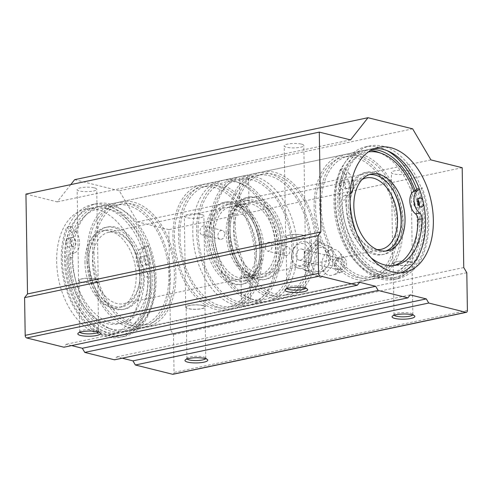 <?xml version="1.0" encoding="UTF-8"?>
<svg xmlns="http://www.w3.org/2000/svg" width="492" height="492" viewBox="0 0 492 492"><rect width="100%" height="100%" fill="white"/><g stroke="black" fill="none" stroke-linecap="round" stroke-linejoin="round"><path stroke-width="0.37" stroke-dasharray="2.46 1.84" d="M334.701 265.12A5.695 4.213 104 0 1 340.396 258.681A5.695 4.213 104 0 1 343.108 265.225A5.695 4.213 104 0 1 337.641 269.739A5.695 4.213 104 0 1 334.701 265.12M296.061 255.502A5.695 4.213 104 0 1 301.756 249.063A5.695 4.213 104 0 1 304.468 255.606A5.695 4.213 104 0 1 299.001 260.12A5.695 4.213 104 0 1 296.061 255.502M291.854 256.387A11.261 8.327 104 0 1 304.493 244.198A11.261 8.327 104 0 1 304.788 263.183A11.261 8.327 104 0 1 291.854 256.387M291.602 257.168A13.678 10.117 104 0 1 305.261 241.713A13.678 10.117 104 0 1 311.768 257.427A13.678 10.117 104 0 1 298.65 268.251A13.678 10.117 104 0 1 291.602 257.168M326.805 256.406A13.678 10.117 -76 0 0 319.757 245.323A13.678 10.117 -76 0 0 306.098 260.778A13.678 10.117 -76 0 0 313.152 271.861A13.678 10.117 -76 0 0 326.805 256.406M304.234 252.175L304.517 270.114L316.737 276.529L328.674 265.01L328.392 247.07L316.172 240.656L304.234 252.175L308.398 253.214L308.681 271.147L304.517 270.114M308.681 271.147L320.901 277.568L316.737 276.529M320.901 277.568L332.844 266.049L328.674 265.01M332.844 266.049L332.561 248.109L328.392 247.07M332.561 248.109L320.341 241.695L316.172 240.656M320.341 241.695L308.398 253.214M336.196 265.489A5.695 4.213 104 0 1 340.421 259.032A5.695 4.213 104 0 1 344.818 263.669A5.695 4.213 104 0 1 340.593 270.126A5.695 4.213 104 0 1 336.196 265.489M334.468 265.858A7.977 5.898 104 0 1 338.121 257.863A7.977 5.898 104 0 1 344.751 258.251A7.977 5.898 104 0 1 346.233 266.006A7.977 5.898 104 0 1 341.288 272.162A7.977 5.898 104 0 1 334.468 265.858M321.922 264.561A13.216 9.778 104 0 1 328.189 251.166A13.216 9.778 104 0 1 338.97 251.953A13.216 9.778 104 0 1 341.423 264.807A13.216 9.778 104 0 1 333.225 275.01A13.216 9.778 104 0 1 323.336 270.655A13.216 9.778 104 0 1 321.922 264.561M311.122 261.633A12.54 9.274 104 0 1 317.377 248.712A12.54 9.274 104 0 1 328.029 250.588A12.54 9.274 104 0 1 322.924 271.086A12.54 9.274 104 0 1 311.122 261.633M262.095 248.153A36.469 23.099 78.1 0 0 230.742 206.548A36.469 23.099 78.1 0 0 215.68 246.996A36.469 23.099 78.1 0 0 245.809 277.906A36.469 23.099 78.1 0 0 262.095 248.153M265.373 247.464C265.452 249.45 266.184 250.662 267.556 251.111C270.213 251.197 271.787 249.493 272.273 246.006C272.131 244.007 271.295 242.765 269.757 242.273C267.101 242.187 265.637 243.921 265.373 247.464M275.551 245.311A36.469 23.099 78.1 0 0 244.198 203.7A36.469 23.099 78.1 0 0 229.137 244.155A36.469 23.099 78.1 0 0 259.272 275.065A36.469 23.099 78.1 0 0 275.551 245.311M242.113 277.039L241.006 276.264C240.699 274.425 250.385 275.194 250.12 276.123C248.811 277.014 246.141 277.316 242.113 277.039M241 206.025C245.034 206.831 247.704 206.603 249.007 205.348C249.253 203.59 239.61 204.66 239.893 205.49L241 206.025M224.641 234.149C224.377 237.691 222.913 239.419 220.256 239.333C215.613 238.472 218.35 229.18 222.452 230.496C223.829 230.945 224.555 232.162 224.641 234.149M279.954 252.599A63.819 40.418 78.1 0 0 225.09 179.789A63.819 40.418 78.1 0 0 198.731 250.582A63.819 40.418 78.1 0 0 251.461 304.665A63.819 40.418 78.1 0 0 279.954 252.599M283.232 251.91C283.33 253.897 284.081 255.12 285.489 255.576C288.146 255.662 289.696 253.952 290.132 250.453C290.003 248.454 289.191 247.218 287.691 246.738C285.034 246.652 283.546 248.38 283.232 251.91M293.416 249.758A63.819 40.418 78.1 0 0 238.546 176.942A63.819 40.418 78.1 0 0 212.187 247.734A63.819 40.418 78.1 0 0 264.924 301.824A63.819 40.418 78.1 0 0 293.416 249.758M206.781 229.696C206.468 233.233 204.98 234.955 202.323 234.868C197.833 234.044 200.398 224.709 204.524 226.031C205.933 226.492 206.683 227.71 206.781 229.696M242.531 303.669L241.424 302.943C241.117 301.325 250.797 301.694 250.539 302.801C249.235 303.773 246.566 304.062 242.531 303.669M240.582 179.395C244.616 180.09 247.285 179.844 248.589 178.664C248.835 177.089 239.186 177.766 239.475 178.811L240.582 179.395M172.956 236.843A63.819 40.418 -101.9 0 1 201.449 184.777A63.819 40.418 -101.9 0 1 254.186 238.866A63.819 40.418 -101.9 0 1 227.821 309.659A63.819 40.418 -101.9 0 1 172.956 236.843M92.545 253.829A63.819 40.418 -101.9 0 1 121.032 201.763A63.819 40.418 -101.9 0 1 173.768 255.852A63.819 40.418 -101.9 0 1 147.409 326.645A63.819 40.418 -101.9 0 1 92.545 253.829M192.803 232.655A63.819 40.418 -101.9 0 1 221.289 180.589A63.819 40.418 -101.9 0 1 236.953 181.96A63.819 40.418 -101.9 0 1 274.026 234.672A63.819 40.418 -101.9 0 1 261.437 297.875A63.819 40.418 -101.9 0 1 247.667 305.464A63.819 40.418 -101.9 0 1 192.803 232.655M178.479 235.674A63.819 40.418 -101.9 0 1 206.972 183.614A63.819 40.418 -101.9 0 1 259.702 237.697A63.819 40.418 -101.9 0 1 233.343 308.49A63.819 40.418 -101.9 0 1 178.479 235.674M70.387 259.192A61.537 38.979 -101.9 0 1 84.587 216.308A61.537 38.979 -101.9 0 1 148.713 261.141A61.537 38.979 -101.9 0 1 108.197 328.078A61.537 38.979 -101.9 0 1 70.387 259.192M84.975 262.82A39.2 24.828 -101.9 0 1 102.477 230.84A39.2 24.828 -101.9 0 1 134.87 264.069A39.2 24.828 -101.9 0 1 118.683 307.555A39.2 24.828 -101.9 0 1 84.975 262.82M212.673 235.852A39.2 24.828 -101.9 0 1 230.176 203.873A39.2 24.828 -101.9 0 1 262.568 237.095A39.2 24.828 -101.9 0 1 246.375 280.581A39.2 24.828 -101.9 0 1 212.673 235.852M198.085 232.218A61.537 38.979 -101.9 0 1 240.662 183.344A61.537 38.979 -101.9 0 1 276.412 234.174A61.537 38.979 -101.9 0 1 264.265 295.114A61.537 38.979 -101.9 0 1 221.806 291.977A61.537 38.979 -101.9 0 1 198.085 232.218M87.022 254.991A63.819 40.418 -101.9 0 1 115.509 202.932A63.819 40.418 -101.9 0 1 168.246 257.015A63.819 40.418 -101.9 0 1 141.887 327.807A63.819 40.418 -101.9 0 1 87.022 254.991M72.699 258.017A63.819 40.418 -101.9 0 1 87.422 213.546A63.819 40.418 -101.9 0 1 101.186 205.957A63.819 40.418 -101.9 0 1 153.922 260.04A63.819 40.418 -101.9 0 1 127.563 330.833A63.819 40.418 -101.9 0 1 111.905 329.462A63.819 40.418 -101.9 0 1 72.699 258.017M208.879 236.652A39.2 24.828 -101.9 0 1 226.382 204.672A39.2 24.828 -101.9 0 1 258.774 237.894A39.2 24.828 -101.9 0 1 242.581 281.381A39.2 24.828 -101.9 0 1 208.879 236.652M207.095 236.209A41.937 26.562 -101.9 0 1 225.816 201.997A41.937 26.562 -101.9 0 1 260.471 237.538A41.937 26.562 -101.9 0 1 243.146 284.056A41.937 26.562 -101.9 0 1 207.095 236.209M205.195 236.609A41.937 26.562 -101.9 0 1 223.915 202.397A41.937 26.562 -101.9 0 1 258.571 237.937A41.937 26.562 -101.9 0 1 241.246 284.462A41.937 26.562 -101.9 0 1 205.195 236.609M208.768 237.501A36.469 23.099 -101.9 0 1 225.047 207.747A36.469 23.099 -101.9 0 1 255.182 238.657A36.469 23.099 -101.9 0 1 240.121 279.105A36.469 23.099 -101.9 0 1 208.768 237.501M92.459 262.064A36.469 23.099 -101.9 0 1 108.738 232.316A36.469 23.099 -101.9 0 1 138.873 263.22A36.469 23.099 -101.9 0 1 123.812 303.675A36.469 23.099 -101.9 0 1 92.459 262.064M88.886 261.178A41.937 26.562 -101.9 0 1 107.607 226.96A41.937 26.562 -101.9 0 1 142.262 262.507A41.937 26.562 -101.9 0 1 124.937 309.025A41.937 26.562 -101.9 0 1 88.886 261.178M86.986 261.578A41.937 26.562 -101.9 0 1 105.706 227.365A41.937 26.562 -101.9 0 1 140.361 262.906A41.937 26.562 -101.9 0 1 123.043 309.425A41.937 26.562 -101.9 0 1 86.986 261.578M88.775 262.021A39.2 24.828 -101.9 0 1 106.272 230.041A39.2 24.828 -101.9 0 1 138.67 263.263A39.2 24.828 -101.9 0 1 122.477 306.75A39.2 24.828 -101.9 0 1 88.775 262.021M179.967 236.049A61.537 38.979 -101.9 0 1 207.44 185.841A61.537 38.979 -101.9 0 1 258.294 237.999A61.537 38.979 -101.9 0 1 232.876 306.264A61.537 38.979 -101.9 0 1 179.967 236.049M174.445 237.212A61.537 38.979 -101.9 0 1 201.917 187.009A61.537 38.979 -101.9 0 1 252.771 239.167A61.537 38.979 -101.9 0 1 227.353 307.426A61.537 38.979 -101.9 0 1 174.445 237.212M94.034 254.198A61.537 38.979 -101.9 0 1 121.506 203.995A61.537 38.979 -101.9 0 1 172.354 256.147A61.537 38.979 -101.9 0 1 146.936 324.413A61.537 38.979 -101.9 0 1 94.034 254.198M88.511 255.366A61.537 38.979 -101.9 0 1 115.983 205.158A61.537 38.979 -101.9 0 1 166.831 257.316A61.537 38.979 -101.9 0 1 141.413 325.581A61.537 38.979 -101.9 0 1 88.511 255.366M314.117 207.027A63.819 40.418 -101.9 0 1 342.604 154.968A63.819 40.418 -101.9 0 1 395.34 209.051A63.819 40.418 -101.9 0 1 368.982 279.843A63.819 40.418 -101.9 0 1 314.117 207.027M233.7 224.014A63.819 40.418 -101.9 0 1 262.193 171.948A63.819 40.418 -101.9 0 1 314.923 226.037A63.819 40.418 -101.9 0 1 288.564 296.83A63.819 40.418 -101.9 0 1 233.7 224.014M378.108 152.151A63.819 40.418 -101.9 0 1 415.187 204.863A63.819 40.418 -101.9 0 1 402.591 268.066A63.819 40.418 -101.9 0 1 388.828 275.655A63.819 40.418 -101.9 0 1 333.963 202.839A63.819 40.418 -101.9 0 1 362.45 150.773A63.819 40.418 -101.9 0 1 370.747 150.38M319.64 205.865A63.819 40.418 -101.9 0 1 348.127 153.799A63.819 40.418 -101.9 0 1 400.863 207.888A63.819 40.418 -101.9 0 1 374.504 278.681A63.819 40.418 -101.9 0 1 319.64 205.865M211.548 229.377A61.537 38.979 -101.9 0 1 225.742 186.493A61.537 38.979 -101.9 0 1 289.874 231.326A61.537 38.979 -101.9 0 1 249.352 298.269A61.537 38.979 -101.9 0 1 211.548 229.377M226.135 233.011A39.2 24.828 -101.9 0 1 243.638 201.025A39.2 24.828 -101.9 0 1 276.03 234.253A39.2 24.828 -101.9 0 1 259.837 277.74A39.2 24.828 -101.9 0 1 226.135 233.011M413.809 191.234A61.537 38.979 -101.9 0 1 405.426 265.305A61.537 38.979 -101.9 0 1 362.961 262.168A61.537 38.979 -101.9 0 1 339.246 202.409A61.537 38.979 -101.9 0 1 368.379 151.911M228.177 225.182A63.819 40.418 -101.9 0 1 256.67 173.116A63.819 40.418 -101.9 0 1 309.406 227.206A63.819 40.418 -101.9 0 1 283.041 297.998A63.819 40.418 -101.9 0 1 228.177 225.182M213.854 228.208A63.819 40.418 -101.9 0 1 228.577 183.731A63.819 40.418 -101.9 0 1 242.347 176.142A63.819 40.418 -101.9 0 1 295.083 230.225A63.819 40.418 -101.9 0 1 268.718 301.018A63.819 40.418 -101.9 0 1 253.06 299.646A63.819 40.418 -101.9 0 1 213.854 228.208M385.611 251.049A39.2 24.828 -101.9 0 1 383.742 251.572A39.2 24.828 -101.9 0 1 350.033 206.843A39.2 24.828 -101.9 0 1 367.536 174.857A39.2 24.828 -101.9 0 1 369.461 174.574M348.25 206.394A41.937 26.562 -101.9 0 1 366.971 172.182A41.937 26.562 -101.9 0 1 401.626 207.722A41.937 26.562 -101.9 0 1 384.301 254.247A41.937 26.562 -101.9 0 1 348.25 206.394M400.912 226.535A41.937 26.562 -101.9 0 1 382.407 254.647A41.937 26.562 -101.9 0 1 346.35 206.794A41.937 26.562 -101.9 0 1 365.076 172.581A41.937 26.562 -101.9 0 1 393.366 190.816M377.02 249.567A36.469 23.099 -101.9 0 1 349.923 207.685A36.469 23.099 -101.9 0 1 362.198 179.408M233.614 232.249A36.469 23.099 -101.9 0 1 249.893 202.501A36.469 23.099 -101.9 0 1 280.028 233.405A36.469 23.099 -101.9 0 1 264.967 273.86A36.469 23.099 -101.9 0 1 233.614 232.249M230.041 231.363A41.937 26.562 -101.9 0 1 248.767 197.151A41.937 26.562 -101.9 0 1 283.423 232.691A41.937 26.562 -101.9 0 1 266.098 279.21A41.937 26.562 -101.9 0 1 230.041 231.363M228.147 231.763A41.937 26.562 -101.9 0 1 246.867 197.55A41.937 26.562 -101.9 0 1 281.522 233.091A41.937 26.562 -101.9 0 1 264.198 279.61A41.937 26.562 -101.9 0 1 228.147 231.763M229.93 232.206A39.2 24.828 -101.9 0 1 247.433 200.226A39.2 24.828 -101.9 0 1 279.825 233.448A39.2 24.828 -101.9 0 1 263.632 276.935A39.2 24.828 -101.9 0 1 229.93 232.206M321.128 206.234A61.537 38.979 -101.9 0 1 348.6 156.032A61.537 38.979 -101.9 0 1 399.449 208.184A61.537 38.979 -101.9 0 1 374.031 276.449A61.537 38.979 -101.9 0 1 321.128 206.234M315.606 207.403A61.537 38.979 -101.9 0 1 343.078 157.194A61.537 38.979 -101.9 0 1 393.926 209.352A61.537 38.979 -101.9 0 1 368.508 277.617A61.537 38.979 -101.9 0 1 315.606 207.403M235.188 224.383A61.537 38.979 -101.9 0 1 262.66 174.18A61.537 38.979 -101.9 0 1 313.515 226.332A61.537 38.979 -101.9 0 1 288.097 294.597A61.537 38.979 -101.9 0 1 235.188 224.383M229.666 225.551A61.537 38.979 -101.9 0 1 257.138 175.349A61.537 38.979 -101.9 0 1 307.992 227.501A61.537 38.979 -101.9 0 1 282.574 295.766A61.537 38.979 -101.9 0 1 229.666 225.551M352.192 178.805A12.675 8.032 78.1 0 0 349.351 173.608L345.206 174.488L340.452 169.279A68.603 43.45 78.1 0 0 345.396 245.244A68.603 43.45 78.1 0 0 393.957 279.462A68.603 43.45 78.1 0 0 418.052 188.602L422.197 187.729L419.528 189.383M349.351 173.608L344.597 168.405L340.452 169.279M344.597 168.405A68.603 43.45 78.1 0 0 349.535 244.37A68.603 43.45 78.1 0 0 398.096 278.589A68.603 43.45 78.1 0 0 422.197 187.729M350.089 193.953A12.675 8.032 78.1 0 1 347.936 195.146A5.467 3.462 78.1 0 0 345.642 199.697A58.573 37.103 78.1 0 0 371.232 257.937M347.936 195.146L343.797 196.019A5.467 3.462 78.1 0 0 341.497 200.57A58.573 37.103 78.1 0 0 391.829 266.098A58.573 37.103 78.1 0 0 393.877 265.569M343.797 196.019A12.675 8.032 78.1 0 0 349.086 187.206A12.675 8.032 78.1 0 0 345.206 174.488M423.575 203.62A4.557 2.884 78.1 0 0 422.769 200.047M343.687 183.319A4.557 2.884 78.1 0 0 347.604 188.516A4.557 2.884 78.1 0 0 349.492 183.461A4.557 2.884 78.1 0 0 345.722 179.598A4.557 2.884 78.1 0 0 343.687 183.319M417.892 199.869A4.557 2.884 78.1 0 0 415.519 198.879A4.557 2.884 78.1 0 0 413.489 202.599A4.557 2.884 78.1 0 0 417.407 207.802A4.557 2.884 78.1 0 0 419.172 205.939M339.548 184.192A4.557 2.884 78.1 0 0 343.465 189.389A4.557 2.884 78.1 0 0 345.347 184.334A4.557 2.884 78.1 0 0 341.583 180.472A4.557 2.884 78.1 0 0 339.548 184.192M71.518 232.292L66.764 227.089A68.603 43.45 78.1 0 0 71.709 303.047A68.603 43.45 78.1 0 0 120.269 337.266A68.603 43.45 78.1 0 0 144.365 246.406L139.74 249.278A12.675 8.032 78.1 0 0 136.229 260.151A12.675 8.032 78.1 0 0 141.844 271.682A5.467 3.462 78.1 0 1 144.304 277.414A58.573 37.103 78.1 0 1 118.141 323.902A58.573 37.103 78.1 0 1 67.81 258.374A5.467 3.462 78.1 0 1 70.11 253.823A12.675 8.032 78.1 0 0 75.399 245.01A12.675 8.032 78.1 0 0 71.518 232.292L75.663 231.418L70.909 226.209L66.764 227.089M70.909 226.209A68.603 43.45 78.1 0 0 75.848 302.174A68.603 43.45 78.1 0 0 124.408 336.393A68.603 43.45 78.1 0 0 148.51 245.533L144.365 246.406M148.51 245.533L143.885 248.398L139.74 249.278M143.885 248.398A12.675 8.032 78.1 0 0 140.374 259.278A12.675 8.032 78.1 0 0 145.983 270.809L141.844 271.682M75.663 231.418A12.675 8.032 78.1 0 1 79.544 244.137A12.675 8.032 78.1 0 1 74.249 252.95A5.467 3.462 78.1 0 0 71.955 257.5A58.573 37.103 78.1 0 0 122.28 323.029A58.573 37.103 78.1 0 0 148.443 276.541A5.467 3.462 78.1 0 0 145.983 270.809M143.941 259.53A4.557 2.884 78.1 0 0 147.858 264.733A4.557 2.884 78.1 0 0 149.74 259.671A4.557 2.884 78.1 0 0 145.976 255.809A4.557 2.884 78.1 0 0 143.941 259.53M69.999 241.123A4.557 2.884 78.1 0 0 73.917 246.32A4.557 2.884 78.1 0 0 75.805 241.264A4.557 2.884 78.1 0 0 72.035 237.402A4.557 2.884 78.1 0 0 69.999 241.123M139.802 260.403A4.557 2.884 78.1 0 0 143.719 265.606A4.557 2.884 78.1 0 0 145.601 260.551A4.557 2.884 78.1 0 0 141.831 256.683A4.557 2.884 78.1 0 0 139.802 260.403M65.86 241.996A4.557 2.884 78.1 0 0 69.778 247.199A4.557 2.884 78.1 0 0 71.66 242.138A4.557 2.884 78.1 0 0 67.896 238.276A4.557 2.884 78.1 0 0 65.86 241.996M64.415 259.77A63.819 40.418 78.1 0 0 119.279 332.586A63.819 40.418 78.1 0 0 145.638 261.793A63.819 40.418 78.1 0 0 92.902 207.704A63.819 40.418 78.1 0 0 64.415 259.77M56.648 261.406A63.819 40.418 78.1 0 0 111.512 334.222A63.819 40.418 78.1 0 0 137.877 263.429A63.819 40.418 78.1 0 0 85.141 209.346A63.819 40.418 78.1 0 0 56.648 261.406M374.683 148.504A63.819 40.418 78.1 0 0 370.734 149.027A63.819 40.418 78.1 0 0 342.241 201.087A63.819 40.418 78.1 0 0 397.112 273.903A63.819 40.418 78.1 0 0 400.925 272.783M94.359 187.852A9.803 2.232 -0.9 0 1 96.74 189.26A9.803 2.232 -0.9 0 1 86.979 191.646A9.803 2.232 -0.9 0 1 77.139 189.568A9.803 2.232 -0.9 0 1 83.511 187.378A9.803 2.232 -0.9 0 1 94.359 187.852M301.436 144.113A9.803 2.232 -0.9 0 1 303.816 145.527A9.803 2.232 -0.9 0 1 294.056 147.907A9.803 2.232 -0.9 0 1 284.222 145.835A9.803 2.232 -0.9 0 1 290.587 143.639A9.803 2.232 -0.9 0 1 301.436 144.113M25.941 194.082L57.195 201.861L70.762 184.617M350.556 139.9L57.195 201.861M74.643 179.678L119.292 190.798L137.576 221.874L168.83 229.653L170.398 329.517L173.448 334.695L174.039 372.419A2.282 1.445 -101.9 0 1 173.024 374.283M412.653 128.836L119.292 190.798M430.937 159.912L137.576 221.874M408.612 170.792A9.803 2.232 -0.9 0 1 410.986 172.206A9.803 2.232 -0.9 0 1 401.226 174.592A9.803 2.232 -0.9 0 1 391.392 172.514A9.803 2.232 -0.9 0 1 397.757 170.324A9.803 2.232 -0.9 0 1 408.612 170.792M201.529 214.53A9.803 2.232 -0.9 0 1 203.909 215.945A9.803 2.232 -0.9 0 1 194.149 218.325A9.803 2.232 -0.9 0 1 184.309 216.252A9.803 2.232 -0.9 0 1 190.681 214.057A9.803 2.232 -0.9 0 1 201.529 214.53M462.191 167.698L168.83 229.653M463.759 267.556L170.398 329.517M466.81 272.734L173.448 334.695M122.219 358.194L116.862 356.86L114.538 359.818M410.223 294.899L116.862 356.86M71.611 345.593L66.254 344.259L63.929 347.217M359.615 282.297L66.254 344.259M187.108 358.969A9.422 2.146 -0.9 0 1 186.929 358.563A9.422 2.146 -0.9 0 1 187.181 358.059A9.422 2.146 -0.9 0 1 194.112 356.368A9.422 2.146 -0.9 0 1 203.479 356.909A9.422 2.146 -0.9 0 1 205.502 357.77A9.422 2.146 -0.9 0 1 205.767 358.268A9.422 2.146 -0.9 0 1 205.601 358.68M202.673 305.575A9.422 2.146 -0.9 0 1 204.961 306.934A9.422 2.146 -0.9 0 1 195.576 309.222A9.422 2.146 -0.9 0 1 186.117 307.229A9.422 2.146 -0.9 0 1 192.243 305.12A9.422 2.146 -0.9 0 1 202.673 305.575M202.962 305.514A9.803 2.232 -0.9 0 1 205.342 306.928A9.803 2.232 -0.9 0 1 195.576 309.308A9.803 2.232 -0.9 0 1 185.742 307.236A9.803 2.232 -0.9 0 1 192.108 305.04A9.803 2.232 -0.9 0 1 202.962 305.514M287.014 288.552A9.422 2.146 -0.9 0 1 286.836 288.146A9.422 2.146 -0.9 0 1 287.088 287.642A9.422 2.146 -0.9 0 1 294.019 285.95A9.422 2.146 -0.9 0 1 303.386 286.492A9.422 2.146 -0.9 0 1 305.409 287.353A9.422 2.146 -0.9 0 1 305.673 287.851A9.422 2.146 -0.9 0 1 305.507 288.263M302.58 235.158A9.422 2.146 -0.9 0 1 304.868 236.517A9.422 2.146 -0.9 0 1 295.483 238.804A9.422 2.146 -0.9 0 1 286.024 236.812A9.422 2.146 -0.9 0 1 292.15 234.702A9.422 2.146 -0.9 0 1 302.58 235.158M302.869 235.096A9.803 2.232 -0.9 0 1 305.249 236.511A9.803 2.232 -0.9 0 1 295.483 238.891A9.803 2.232 -0.9 0 1 285.649 236.818A9.803 2.232 -0.9 0 1 292.02 234.623A9.803 2.232 -0.9 0 1 302.869 235.096M79.932 332.291A9.422 2.146 -0.9 0 1 79.753 331.885A9.422 2.146 -0.9 0 1 80.011 331.38A9.422 2.146 -0.9 0 1 86.943 329.689A9.422 2.146 -0.9 0 1 96.309 330.23A9.422 2.146 -0.9 0 1 98.332 331.091A9.422 2.146 -0.9 0 1 98.597 331.59A9.422 2.146 -0.9 0 1 98.431 332.002M95.503 278.89A9.422 2.146 -0.9 0 1 97.791 280.249A9.422 2.146 -0.9 0 1 88.406 282.543A9.422 2.146 -0.9 0 1 78.948 280.551A9.422 2.146 -0.9 0 1 85.073 278.441A9.422 2.146 -0.9 0 1 95.503 278.89M95.792 278.835A9.803 2.232 -0.9 0 1 98.172 280.243A9.803 2.232 -0.9 0 1 88.406 282.629A9.803 2.232 -0.9 0 1 78.572 280.551A9.803 2.232 -0.9 0 1 84.938 278.361A9.803 2.232 -0.9 0 1 95.792 278.835M394.184 315.237A9.422 2.146 -0.9 0 1 394.006 314.831A9.422 2.146 -0.9 0 1 394.258 314.327A9.422 2.146 -0.9 0 1 401.189 312.629A9.422 2.146 -0.9 0 1 410.562 313.176A9.422 2.146 -0.9 0 1 412.579 314.037A9.422 2.146 -0.9 0 1 412.843 314.536A9.422 2.146 -0.9 0 1 412.683 314.942M409.75 261.836A9.422 2.146 -0.9 0 1 412.038 263.195A9.422 2.146 -0.9 0 1 402.653 265.489A9.422 2.146 -0.9 0 1 393.2 263.491A9.422 2.146 -0.9 0 1 399.319 261.387A9.422 2.146 -0.9 0 1 409.75 261.836M410.039 261.775A9.803 2.232 -0.9 0 1 412.419 263.189A9.803 2.232 -0.9 0 1 402.653 265.575A9.803 2.232 -0.9 0 1 392.819 263.497A9.803 2.232 -0.9 0 1 399.19 261.307A9.803 2.232 -0.9 0 1 410.039 261.775M387.425 150.804A67.01 42.441 78.1 0 0 365.587 146.85A67.01 42.441 78.1 0 0 335.673 201.517A67.01 42.441 78.1 0 0 393.28 277.974A67.01 42.441 78.1 0 0 416.859 189.34M372.53 149.433A63.819 40.418 78.1 0 0 366.245 149.974A63.819 40.418 78.1 0 0 337.758 202.034A63.819 40.418 78.1 0 0 392.622 274.85A63.819 40.418 78.1 0 0 419.282 205.551M418.046 200.047A63.819 40.418 78.1 0 0 415.082 190.447M340.163 200.57A67.01 42.441 78.1 0 0 397.77 277.027A67.01 42.441 78.1 0 0 425.445 202.692A67.01 42.441 78.1 0 0 370.076 145.903A67.01 42.441 78.1 0 0 340.163 200.57M68.898 258.823A63.819 40.418 78.1 0 0 123.769 331.639A63.819 40.418 78.1 0 0 150.128 260.846A63.819 40.418 78.1 0 0 97.391 206.757A63.819 40.418 78.1 0 0 68.898 258.823M62.33 259.247A67.01 42.441 78.1 0 0 119.937 335.704A67.01 42.441 78.1 0 0 147.618 261.375A67.01 42.441 78.1 0 0 92.244 204.586A67.01 42.441 78.1 0 0 62.33 259.247M66.82 258.3A67.01 42.441 78.1 0 0 124.427 334.757A67.01 42.441 78.1 0 0 152.102 260.428A67.01 42.441 78.1 0 0 96.733 203.633A67.01 42.441 78.1 0 0 66.82 258.3M345.642 199.697L341.497 200.57M148.443 276.541L144.304 277.414M71.955 257.5L67.81 258.374M74.249 252.95L70.11 253.823M467.4 310.458L174.039 372.419M299.001 260.12L337.641 269.739M301.756 249.063L340.396 258.681M298.65 268.251L313.152 271.861M305.261 241.713L319.757 245.323M344.751 258.251L338.97 251.953M341.288 272.162L333.225 275.01M328.189 251.166L329.197 250.625L327.764 250.268L328.029 250.588M323.336 270.655L323.976 271.602L322.543 271.246L322.924 271.086M245.809 277.906L259.272 275.065M230.742 206.548L244.198 203.7M251.461 304.665L264.924 301.824M225.09 179.789L238.546 176.942M241.006 276.264L241.424 302.943M250.12 276.123L250.539 302.801M239.475 178.811L239.893 205.49M248.589 178.664L249.007 205.348M222.458 230.49L204.524 226.031M220.256 239.34L202.323 234.875M287.691 246.732L269.757 242.267M285.489 255.582L267.556 251.117M201.449 184.777L121.032 201.763M227.821 309.659L147.409 326.645M221.289 180.589L206.972 183.614M247.667 305.464L233.343 308.49M115.509 202.932L101.186 205.957M141.887 327.807L127.563 330.833M230.176 203.873L226.382 204.672M246.375 280.581L242.581 281.381M225.816 201.997L223.915 202.397M243.146 284.056L241.246 284.462M225.047 207.747L108.738 232.316M240.121 279.105L123.812 303.675M107.607 226.96L105.706 227.365M124.937 309.025L123.043 309.425M106.272 230.041L102.477 230.84M122.477 306.75L118.683 307.555M240.662 183.344L236.953 181.96M264.265 295.114L261.437 297.875M108.197 328.078L111.905 329.462M84.587 216.308L87.422 213.546M207.44 185.841L201.917 187.009M232.876 306.264L227.353 307.426M121.506 203.995L115.983 205.158M146.936 324.413L141.413 325.581M342.604 154.968L262.193 171.948M368.982 279.843L288.564 296.83M362.45 150.773L348.127 153.799M388.828 275.655L374.504 278.681M256.67 173.116L242.347 176.142M283.041 297.998L268.718 301.018M371.331 174.057L367.536 174.857M387.536 250.766L383.742 251.572M366.971 172.182L365.076 172.581M384.301 254.247L382.407 254.647M366.202 177.938L249.893 202.501M381.275 249.296L264.967 273.86M248.767 197.151L246.867 197.55M266.098 279.21L264.198 279.61M247.433 200.226L243.638 201.025M263.632 276.935L259.837 277.74M405.426 265.305L402.591 268.066M249.352 298.269L253.06 299.646M225.742 186.493L228.577 183.731M348.6 156.032L343.078 157.194M374.031 276.449L368.508 277.617M262.66 174.18L257.138 175.349M288.097 294.597L282.574 295.766M398.096 278.589L393.957 279.462M395.968 265.225L391.829 266.098M345.722 179.598L341.583 180.472M347.604 188.516L343.465 189.389M419.664 198.005L415.519 198.879M421.546 206.923L417.407 207.802M124.408 336.393L120.269 337.266M122.28 323.029L118.141 323.902M72.035 237.402L67.896 238.276M73.917 246.32L69.778 247.199M145.976 255.809L141.831 256.683M147.858 264.733L143.719 265.606M111.512 334.222L119.279 332.586M85.141 209.346L92.902 207.704M397.112 273.903L404.873 272.267M370.734 149.027L378.496 147.385M187.181 358.059L185.287 359.91M205.502 357.77L207.446 359.56M205.767 358.268L204.961 306.934M186.929 358.563L186.117 307.229M205.342 306.928L203.909 215.945M185.742 307.236L184.309 216.252M287.088 287.642L285.194 289.493M305.409 287.353L307.352 289.142M305.673 287.851L304.868 236.517M286.836 288.146L286.024 236.812M305.249 236.511L303.816 145.527M285.649 236.818L284.222 145.835M80.011 331.38L78.117 333.225M98.332 331.091L100.276 332.881M98.597 331.59L97.791 280.249M79.753 331.885L78.948 280.551M98.172 280.243L96.74 189.26M78.572 280.551L77.139 189.568M394.258 314.327L392.364 316.172M412.579 314.037L414.522 315.821M412.843 314.536L412.038 263.195M394.006 314.831L393.2 263.491M412.419 263.189L410.986 172.206M392.819 263.497L391.392 172.514M393.28 277.974L397.77 277.027M365.587 146.85L370.076 145.903M123.769 331.639L392.622 274.85M97.391 206.757L366.245 149.974M119.937 335.704L124.427 334.757M92.244 204.586L96.733 203.633"/><path stroke-width="0.74" d="M370.747 150.38A63.819 40.418 -101.9 0 1 378.108 152.151L381.817 153.529A61.537 38.979 -101.9 0 1 413.809 191.234M353.834 206.037A39.2 24.828 -101.9 0 1 371.331 174.057A39.2 24.828 -101.9 0 1 403.729 207.28A39.2 24.828 -101.9 0 1 387.536 250.766A39.2 24.828 -101.9 0 1 353.834 206.037M368.379 151.911A61.537 38.979 -101.9 0 1 381.817 153.529M369.461 174.574A39.2 24.828 -101.9 0 1 399.934 208.085A39.2 24.828 -101.9 0 1 385.611 251.049M393.366 190.816A41.937 26.562 -101.9 0 1 400.912 226.535M362.198 179.408A36.469 23.099 -101.9 0 1 366.202 177.938A36.469 23.099 -101.9 0 1 396.337 208.842A36.469 23.099 -101.9 0 1 381.275 249.296A36.469 23.099 -101.9 0 1 377.02 249.567M418.052 188.602L413.428 191.468A12.675 8.032 78.1 0 0 409.916 202.347A12.675 8.032 78.1 0 0 415.531 213.879A5.467 3.462 78.1 0 1 417.991 219.61A58.573 37.103 78.1 0 1 393.877 265.569M419.528 189.383L417.573 190.595L413.428 191.468M417.573 190.595A12.675 8.032 78.1 0 0 414.061 201.474A12.675 8.032 78.1 0 0 419.67 213.005L415.531 213.879M371.232 257.937A58.573 37.103 78.1 0 0 395.968 265.225A58.573 37.103 78.1 0 0 422.13 218.737A5.467 3.462 78.1 0 0 419.67 213.005M350.089 193.953A12.675 8.032 78.1 0 0 352.192 178.805M422.769 200.047A4.557 2.884 78.1 0 0 419.664 198.005A4.557 2.884 78.1 0 0 417.628 201.726A4.557 2.884 78.1 0 0 421.546 206.923A4.557 2.884 78.1 0 0 423.575 203.62M419.172 205.939A4.557 2.884 78.1 0 0 417.892 199.869M350.009 199.451A63.819 40.418 78.1 0 0 404.873 272.267A63.819 40.418 78.1 0 0 431.232 201.474A63.819 40.418 78.1 0 0 378.496 147.385A63.819 40.418 78.1 0 0 350.009 199.451M400.925 272.783A63.819 40.418 78.1 0 0 423.471 203.11A63.819 40.418 78.1 0 0 374.683 148.504M367.998 117.717L412.653 128.836L430.937 159.912L462.191 167.698L463.759 267.556L466.81 272.734L467.4 310.458A2.282 1.445 -101.9 0 1 466.385 312.322A2.282 1.445 -101.9 0 1 465.949 312.309L428.735 303.041L426.3 298.902L410.223 294.899L407.899 297.857L378.127 290.446L375.691 286.301L359.615 282.297L357.29 285.255L63.929 347.217L26.716 337.955A2.282 1.445 -101.9 0 1 25.19 335.366L24.6 297.635L27.509 293.939L25.941 194.082L319.296 132.12L350.556 139.9L367.998 117.717L74.643 179.678L70.762 184.617M357.29 285.255L320.077 275.994A2.282 1.445 -101.9 0 1 318.552 273.404L317.961 235.68L24.6 297.635M317.961 235.68L320.864 231.978L27.509 293.939M320.864 231.978L319.296 132.12M466.385 312.322L173.024 374.283A2.282 1.445 -101.9 0 1 172.587 374.271L135.374 365.002L132.938 360.864L122.219 358.194M412.081 314.782A11.396 2.595 -0.9 0 1 414.522 315.821A11.396 2.595 -0.9 0 1 403.495 319.197A11.396 2.595 -0.9 0 1 392.364 316.172A11.396 2.595 -0.9 0 1 400.752 314.124A11.396 2.595 -0.9 0 1 412.081 314.782M205.004 358.514A11.396 2.595 -0.9 0 1 207.446 359.56A11.396 2.595 -0.9 0 1 196.419 362.93A11.396 2.595 -0.9 0 1 185.287 359.91A11.396 2.595 -0.9 0 1 193.67 357.862A11.396 2.595 -0.9 0 1 205.004 358.514M428.735 303.041L135.374 365.002M426.3 298.902L132.938 360.864M407.899 297.857L114.538 359.818L84.765 352.407L82.33 348.262L71.611 345.593M378.127 290.446L84.765 352.407M375.691 286.301L82.33 348.262M97.834 331.836A11.396 2.595 -0.9 0 1 100.276 332.881A11.396 2.595 -0.9 0 1 89.249 336.251A11.396 2.595 -0.9 0 1 78.117 333.225A11.396 2.595 -0.9 0 1 86.5 331.178A11.396 2.595 -0.9 0 1 97.834 331.836M304.911 288.097A11.396 2.595 -0.9 0 1 307.352 289.142A11.396 2.595 -0.9 0 1 296.325 292.512A11.396 2.595 -0.9 0 1 285.194 289.493A11.396 2.595 -0.9 0 1 293.576 287.445A11.396 2.595 -0.9 0 1 304.911 288.097M205.601 358.68A9.422 2.146 -0.9 0 1 196.382 360.562A9.422 2.146 -0.9 0 1 187.108 358.969M305.507 288.263A9.422 2.146 -0.9 0 1 296.289 290.145A9.422 2.146 -0.9 0 1 287.014 288.552M98.431 332.002A9.422 2.146 -0.9 0 1 89.212 333.877A9.422 2.146 -0.9 0 1 79.932 332.291M412.683 314.942A9.422 2.146 -0.9 0 1 403.458 316.823A9.422 2.146 -0.9 0 1 394.184 315.237M416.859 189.34A67.01 42.441 78.1 0 0 387.425 150.804M419.282 205.551A63.819 40.418 78.1 0 0 418.046 200.047M415.082 190.447A63.819 40.418 78.1 0 0 372.53 149.433M422.13 218.737L417.991 219.61M320.077 275.994L26.716 337.955M318.552 273.404L25.19 335.366M465.949 312.309L172.587 374.271"/></g></svg>

